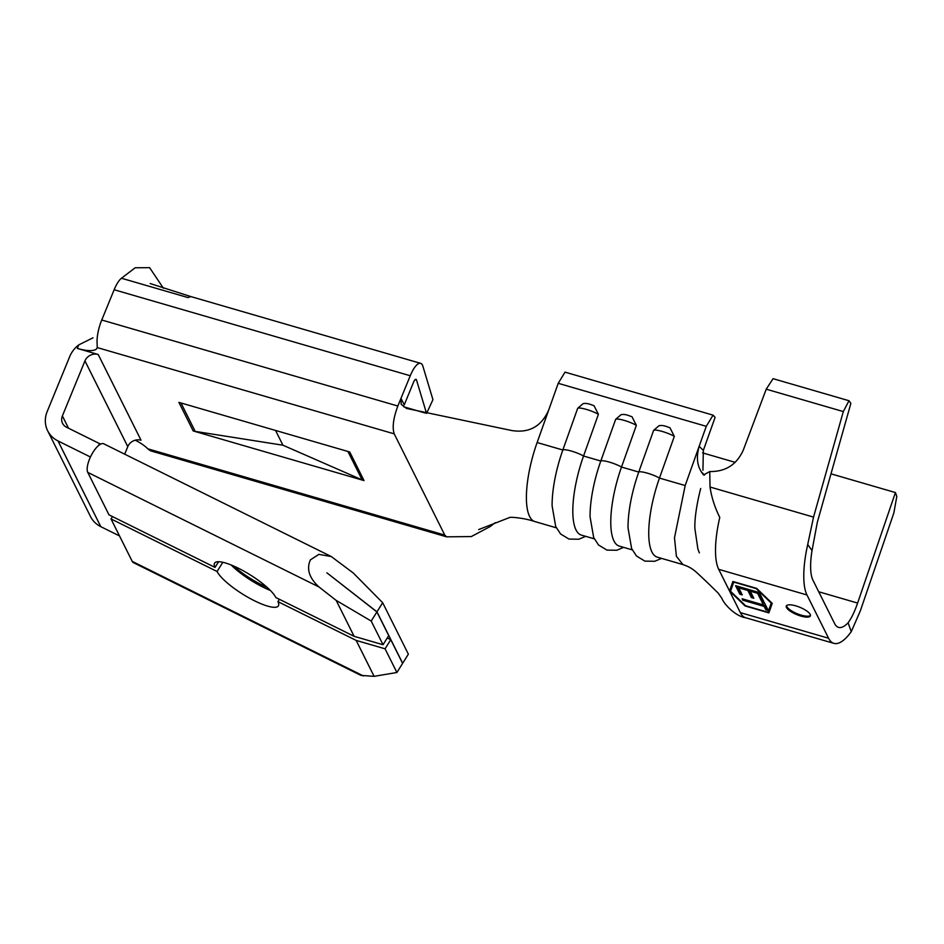 <?xml version="1.0" encoding="UTF-8"?>
<svg xmlns="http://www.w3.org/2000/svg" width="944" height="944" viewBox="0 0 944 944"><rect width="100%" height="100%" fill="white"/><g stroke="black" fill="none" stroke-linecap="round" stroke-linejoin="round"><path stroke-width="1.42" d="M800.878 616.066A13.015 3.977 -157.7 0 0 810.377 615.901A13.015 3.977 -157.7 0 0 795.78 605.859A13.015 3.977 -157.7 0 0 786.293 606.024A13.015 3.977 -157.7 0 0 800.878 616.066M786.576 605.611A13.015 3.977 -157.7 0 0 801.255 615.146A13.015 3.977 -157.7 0 0 810.471 615.405M632.008 416.764L636.362 425.343A12.496 2.207 -160.4 0 0 624.22 420.399A12.496 2.207 -160.4 0 0 615.653 419.325L621.081 414.676C623.146 414.239 625.459 414.463 628.043 415.336L632.008 416.752M594.036 405.731L598.402 414.31A12.496 2.207 -160.4 0 0 586.259 409.377A12.496 2.207 -160.4 0 0 577.693 408.292L583.121 403.643C585.186 403.206 587.498 403.43 590.083 404.303L594.047 405.719M669.969 427.785L674.323 436.364A12.496 2.207 -160.4 0 0 662.181 431.432A12.496 2.207 -160.4 0 0 653.614 430.358L659.042 425.709C661.107 425.272 663.431 425.484 666.004 426.358L669.969 427.774M763.413 604.962L761.714 601.552L764.144 602.26L768.263 610.508L765.832 609.8L764.133 606.402L742.834 600.207L742.114 598.767L763.413 604.962L762.693 601.835M771.236 603.086L756.144 588.584L733.783 582.094L730.526 591.263L745.618 605.765L767.968 612.267L771.425 602.614L767.968 612.267M735.577 585.681L759.306 592.584L763.554 601.08L761.124 600.372L757.595 593.316L750.291 591.192L753.819 598.26L751.389 597.552L747.86 590.484L738.739 587.829L742.267 594.897L739.836 594.189L735.577 585.681M704.46 475.033L701.368 471.894C697.026 465.132 696.294 456.601 699.15 446.311L706.265 426.322L713.074 415.148L715.104 417.354L703.339 450.406L702.938 470.265M732.945 581.492L729.523 590.979L745.135 605.977L768.864 612.868L772.227 603.381L756.628 588.372L732.898 581.48L729.523 590.979L740.332 612.609A64.546 20.284 -73.8 0 0 745.63 617.73A64.546 20.284 -73.8 0 1 745.63 617.73C735.848 616.42 724.319 604.691 721.853 598.331L718.231 593.151L706.572 581.764C695.858 571.911 693.274 568.028 682.984 564.606L657.26 557.137A64.546 20.284 -73.8 0 1 659.467 478.077L685.179 485.546L674.488 537.809L676.388 556.299L682.96 564.606L676.388 556.299L674.488 537.809L685.179 485.546L699.15 446.311L703.339 450.406M396.905 672.494L402.604 663.372L390.781 639.702L385.069 648.811L396.905 672.494L374.107 676.341L360.95 675.397L133.399 562.624A16.662 6.042 -63.6 0 1 132.231 561.385L363.464 675.975M376.916 611.936L371.204 621.058L383.04 644.728L388.739 635.619L376.916 611.936L326.884 572.819L376.963 611.854L382.674 602.732L408.363 654.168L402.663 663.29L376.963 611.854M112.489 516.592L111.014 518.929L217.073 571.486A36.438 8.98 -148 0 0 248.709 597.717A36.438 8.98 -148 0 0 278.386 605.895A36.438 8.98 -148 0 0 277.925 601.647L356.159 640.41L374.107 676.341M222.843 562.27L217.073 571.486M218.595 561.715L215.031 567.403A36.438 8.98 -148 0 1 214.571 563.155A36.438 8.98 -148 0 1 244.248 571.332A36.438 8.98 -148 0 1 275.884 597.564L354.13 636.327L383.04 644.728M119.51 535.932L100.784 526.658A27.069 24.332 153.5 0 1 90.494 516.51L47.66 430.783A27.069 24.332 153.5 0 1 47.2 411.513L69.762 356.49A27.069 24.332 153.5 0 1 78.777 344.879L93.019 337.81M127.782 446.63L84.948 360.903A10.408 9.357 -26.5 0 1 98.2 354.484L141.034 440.223A10.408 9.357 -26.5 0 0 127.782 446.63L124.691 454.17M90.447 457.014L57.962 440.919A27.069 24.332 153.5 0 1 47.66 430.783M84.948 360.903L62.387 415.926A10.408 9.357 -26.5 0 0 62.564 423.337A10.408 9.357 -26.5 0 0 66.528 427.231L99.627 443.645A7.292 1.794 -148 0 0 100.63 444.105M98.2 354.484L77.325 348.419L78.777 344.879M364.018 480.579A16.662 14.974 153.5 0 1 362.118 479.882L282.929 445.214L195.184 431.384A16.662 14.974 153.5 0 1 193.19 430.948L178.912 402.368L349.74 451.999L364.018 480.579L193.19 430.948M135.275 440.187A27.069 8.272 22.3 0 1 147.795 448.813L444.801 535.106L446.606 536.817L444.801 535.106L394.226 433.862L97.208 347.569L97.149 343.876A21.865 6.868 -73.8 0 1 101.74 320.004L114.153 289.737A21.865 6.868 -73.8 0 1 121.469 278.244L135.181 267.777L149.612 267.659L163.406 288.227M425.248 413.047L403.749 406.805M426.535 413.342L416.528 380.043A5.204 1.64 106.2 0 0 415.985 379.335A5.204 1.64 106.2 0 0 413.519 382.296L404.256 404.87L400.988 398.344L410.251 375.759A21.865 6.868 -73.8 0 1 420.635 363.346A21.865 6.868 -73.8 0 1 422.9 366.284L432.942 399.678L426.605 413.354M97.208 347.569A27.069 8.272 22.3 0 1 97.067 348.076A27.069 8.272 22.3 0 1 77.325 348.419M147.795 448.813L150.497 450.807L446.606 536.841L471.316 536.558L490.29 526.481L495.152 522.728M282.929 445.214L275.554 430.44M382.674 602.732L353.304 573.032L331.285 556.547L318.848 554.364L310.399 559.875C306.328 568.984 309.195 578.011 319.001 586.979L336.182 600.408L354.13 636.327M319.001 586.979L87.768 472.389L108.985 514.846L215.031 567.403M87.768 472.389A16.662 6.042 -63.6 0 1 93.067 452.176A16.662 6.042 -63.6 0 1 103.734 443.786L331.285 556.547M111.014 518.929L132.231 561.385M387.276 637.955L390.781 639.702M279.389 599.298L277.925 601.647M385.069 648.811L356.159 640.41M371.204 621.058L336.182 600.408M270.362 590.448A36.438 8.98 32 0 1 231.138 564.96M233.416 565.904A36.438 8.98 -148 0 0 267.117 587.369M478.655 529.584L509.607 517.513C509.937 516.911 523.023 517.631 534.918 521.572A64.546 20.284 -73.8 0 1 527.531 481.605A64.546 20.284 -73.8 0 1 537.124 442.535L548.771 409.826C541.561 426.381 529.242 433.284 511.778 430.547L406.486 408.433L401.153 404.315L400.988 398.356L397.837 406.026L101.74 320.004M632.22 549.856L619.288 546.104A64.546 20.284 -73.8 0 1 621.506 467.044L636.362 425.343M661.579 558.388L654.747 561.279L644.894 561.125L636.492 556.016L631.63 548.57L628.031 527.92A64.546 20.284 -73.8 0 1 638.758 472.059L653.614 430.358M623.618 547.355L616.786 550.258L606.933 550.104L598.531 544.983L593.67 537.537L590.071 516.887A64.546 20.284 -73.8 0 1 600.797 461.026A12.496 2.207 -160.4 0 1 609.376 462.112A12.496 2.207 -160.4 0 1 621.506 467.044L638.758 472.059A12.496 2.207 -160.4 0 1 647.336 473.145A12.496 2.207 -160.4 0 1 659.467 478.077L674.323 436.364M706.265 426.322L558.223 383.311L565.019 372.137L713.074 415.148M548.771 409.826L558.223 383.311M585.658 536.334L578.825 539.225L568.972 539.071L560.571 533.962L555.697 526.504L552.11 505.854A64.546 20.284 -73.8 0 1 562.836 450.005L577.693 408.292M594.26 538.835L581.327 535.071A64.546 20.284 -73.8 0 1 583.545 456.023L598.402 414.31M537.124 442.535L562.836 450.005A12.496 2.207 -160.4 0 1 571.403 451.079A12.496 2.207 -160.4 0 1 583.545 456.023L600.797 461.026L615.653 419.325M735.175 462.348L702.572 452.872M729.523 590.979L718.714 569.338A64.546 20.284 -73.8 0 1 719.776 517.442C714.809 507.424 711.552 497.287 710.018 487.021L709.758 471.54L703.516 474.997L701.545 472.201L704.425 475.115M710.018 487.021L813.539 517.1L807.71 544.535L812.029 550.576A47.884 15.045 106.2 0 0 812.996 580.3L834.614 623.583A47.884 15.045 106.2 0 0 838.555 627.382A47.884 15.045 106.2 0 0 848.101 622.769C851.464 618.249 854.639 611.677 857.612 603.063L895.431 492.556L896.8 496.426L893.885 512.828L860.35 610.815L851.252 631.689A64.546 20.284 -73.8 0 1 833.906 643.371A64.546 20.284 -73.8 0 1 828.596 638.25L806.978 594.98A64.546 20.284 -73.8 0 1 807.71 544.535M813.539 517.1L843.311 411.572L766.233 389.188L773.065 378.674L848.986 400.728L843.311 411.572M709.758 471.54C725.488 471.811 736.65 464.708 743.235 450.229L766.233 389.188M812.029 550.576L817.303 522.362L850.874 403.359L848.986 400.728M851.252 631.689L848.101 622.769M830.991 473.829L895.431 492.556M768.227 611.665L769.195 611.936M729.901 590.059L730.691 590.814M767.661 609.305L766.209 608.88L765.832 609.8M766.209 608.88L764.51 605.482L764.133 606.402M764.51 605.482L743.211 599.298L742.834 600.207M762.953 599.888L761.501 599.464L761.124 600.372M761.501 599.464L757.973 592.395L757.595 593.316M757.973 592.395L750.669 590.271L750.291 591.192M753.229 597.056L751.766 596.632L751.389 597.552M751.766 596.632L748.238 589.563L747.86 590.484M748.238 589.563L739.117 586.92L738.739 587.829M741.665 593.693L740.202 593.269L739.836 594.189M740.202 593.269L736.556 585.964M98.329 445.721L99.627 443.645M416.528 380.043L415.159 379.641M420.635 363.346L190.971 296.617L187.903 297.549L121.469 278.244M410.251 375.759L114.153 289.737M150.155 283.53L190.995 296.628M394.226 433.862C392.102 427.502 393.306 418.227 397.837 406.026M195.184 431.384L180.988 402.97M362.118 479.882L347.923 451.468M68.534 428.234L62.387 415.926M100.784 526.658L57.962 440.919M718.714 569.338L806.978 594.98M818.719 591.758L857.612 603.063M740.332 612.609L828.596 638.25M556.299 527.802L534.918 521.584M700.719 488.567L700.731 488.508C699.185 493.972 694.253 514.999 694.902 528.675L697.864 548.853L699.362 552.877M745.642 617.73L833.906 643.371"/></g></svg>
